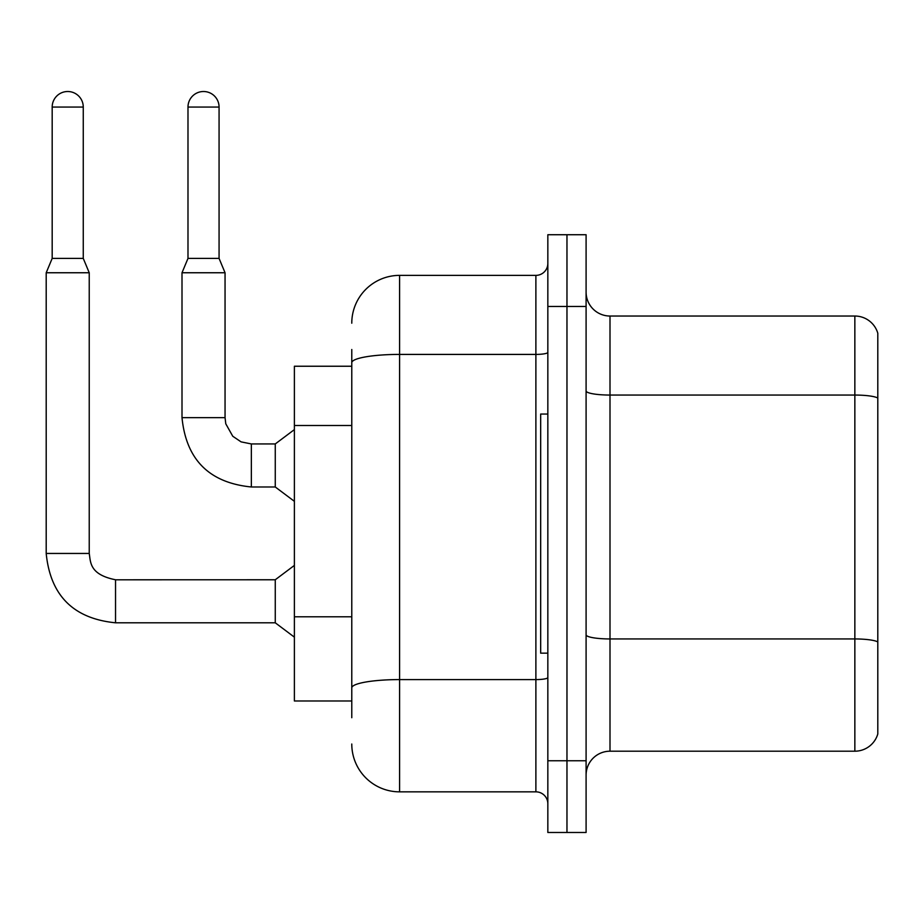 <?xml version="1.0" encoding="UTF-8"?>
<svg xmlns="http://www.w3.org/2000/svg" width="924" height="924" viewBox="0 0 924 924"><rect width="100%" height="100%" fill="white"/><g stroke="black" fill="none" stroke-linecap="round" stroke-linejoin="round"><path stroke-width="1.39" d="M351.778 408.778L351.778 349.503L351.778 366.239L294.386 366.239L294.386 700.981L351.778 700.981M877.8 655.555L877.8 732.062L877.8 655.555M586.093 775.109A23.909 23.909 0 0 1 610.002 751.2L854.85 751.2L854.85 316.031L610.002 316.031A23.909 23.909 0 0 1 586.093 292.123A23.909 23.909 0 0 0 610.002 316.031L610.002 751.2M566.966 760.764L566.966 832.489L586.093 832.489L586.093 760.764L566.966 760.764L566.966 832.489L547.84 832.489L547.84 760.764L566.966 760.764L566.966 306.468L566.966 760.764M547.84 760.764L547.84 234.731L566.966 234.731L566.966 306.468L566.966 234.731L586.093 234.731L586.093 760.764M877.8 333.241A23.909 23.909 0 0 0 854.85 316.031A23.909 23.909 0 0 1 877.8 333.241L877.8 733.979A23.909 23.909 0 0 1 854.85 751.2M877.8 733.979L877.8 732.062M586.093 634.8A23.909 4.146 -0 0 0 610.002 638.946L854.85 638.946A23.909 4.146 180 0 1 877.8 641.937L877.8 642.272M351.778 717.717L351.778 349.503M351.778 323.204A47.817 47.817 0 0 1 399.595 275.375L399.595 791.845L535.885 791.845L535.885 275.375A11.954 11.954 0 0 0 547.84 263.421M399.595 275.375L535.885 275.375M351.778 696.199L351.778 633.529M547.84 803.799A11.954 11.954 0 0 0 535.885 791.845M399.595 791.845A47.817 47.817 0 0 1 351.778 744.016M547.84 414.056L540.667 414.056L540.667 653.164L547.84 653.164M83.264 258.408L52.183 258.408L52.183 107.057A15.546 15.546 0 0 1 67.718 91.511A15.546 15.546 0 0 1 83.264 107.057L83.264 258.408L89.235 272.753L89.235 553.453C90.691 561.815 89.154 574.509 115.535 579.764L115.535 622.799C73.47 618.641 50.358 595.53 46.2 553.453L46.2 272.753L89.235 272.753M115.535 579.798L275.26 579.764L275.26 622.799L115.535 622.799C73.47 618.641 50.358 595.53 46.2 553.453L89.235 553.453M219.069 258.408L187.988 258.408L187.988 107.057A15.546 15.546 0 0 1 203.534 91.511A15.546 15.546 0 0 1 219.069 107.057L219.069 258.408L225.052 272.753L182.005 272.753L182.005 417.648L225.006 417.648M225.052 272.753L225.052 417.648L225.779 423.804L232.756 436.243L241.083 441.868L251.351 443.947L241.083 441.868L232.756 436.243L225.779 423.804L225.052 417.648L225.779 423.804L232.756 436.243L241.083 441.868L251.351 443.947L241.083 441.868L232.756 436.243L225.779 423.804L225.052 417.648L225.779 423.804L232.756 436.243L241.083 441.868L251.351 443.947L241.083 441.868L232.756 436.243L225.779 423.804L225.052 417.648L225.779 423.804L232.756 436.243L241.083 441.868L251.351 443.947L275.26 443.947L275.26 486.983L251.351 486.983L251.351 443.994M351.778 425.514L294.386 425.514M351.778 616.793L294.386 616.793M877.8 398.048A23.909 4.146 180 0 0 854.85 395.056L610.002 395.056A23.909 4.146 -0 0 1 586.093 390.91M586.093 306.468L547.84 306.468M547.84 677.523A11.954 2.079 0 0 1 535.885 679.59L399.595 679.59A47.817 8.304 180 0 0 351.778 687.895M351.778 362.716A47.817 8.304 180 0 1 399.595 354.412L535.885 354.412A11.954 2.079 0 0 0 547.84 352.333M52.183 107.057L83.264 107.057M187.988 107.057L219.069 107.057M182.005 417.648C186.163 459.713 209.286 482.825 251.351 486.983C209.286 482.825 186.163 459.713 182.005 417.648C186.163 459.713 209.286 482.825 251.351 486.983C209.286 482.825 186.163 459.713 182.005 417.648C186.163 459.713 209.286 482.825 251.351 486.983C209.286 482.825 186.163 459.713 182.005 417.648C186.163 459.713 209.286 482.825 251.351 486.983M46.2 553.453C50.358 595.53 73.47 618.641 115.535 622.799C73.47 618.641 50.358 595.53 46.2 553.453C50.358 595.53 73.47 618.641 115.535 622.799C73.47 618.641 50.358 595.53 46.2 553.453C50.358 595.53 73.47 618.641 115.535 622.799C73.47 618.641 50.358 595.53 46.2 553.453M275.26 622.799L294.386 637.144M275.26 579.764L294.386 565.407M52.183 258.408L46.2 272.753M275.26 486.983L294.386 501.328M275.26 443.947L294.386 429.602M187.988 258.408L182.005 272.753"/></g></svg>
